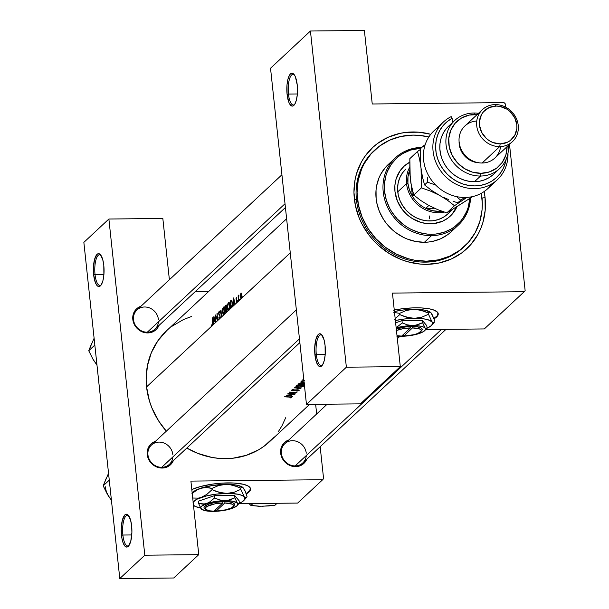 <?xml version="1.0" encoding="UTF-8"?>
<svg xmlns="http://www.w3.org/2000/svg" width="609" height="609" viewBox="0 0 609 609"><rect width="100%" height="100%" fill="white"/><g stroke="black" fill="none" stroke-linecap="round" stroke-linejoin="round"><path stroke-width="0.91" d="M100.858 255.209A15.354 4.986 -90.6 0 0 96.062 259.449A15.354 4.986 -90.6 0 0 95.027 274.499L93.649 274.826A16.451 5.344 89.4 0 1 94.943 258.14A16.451 5.344 89.4 0 1 100.394 254.623A16.451 5.344 89.4 0 1 103.796 265.364L103.88 274.91L102.944 280.566L101.368 284.624L99.389 286.474L98.338 286.458L97.303 285.827L95.446 282.782L93.649 274.826L93.39 268.432L94.509 259.617L97.037 254.334L99.107 253.725L100.142 254.364L102.769 259.693L103.796 265.364A16.451 5.344 89.4 0 1 100.721 285.53A16.451 5.344 89.4 0 1 93.649 274.826L95.027 274.499A15.354 4.986 89.4 0 1 99.602 254.729A15.354 4.986 89.4 0 1 100.858 255.209M128.705 515.747A15.354 4.986 -90.6 0 0 123.909 519.987A15.354 4.986 -90.6 0 0 122.873 535.037L121.495 535.364A16.451 5.344 89.4 0 1 122.782 518.685A16.451 5.344 89.4 0 1 128.24 515.161A16.451 5.344 89.4 0 1 131.643 525.902L131.902 532.296L130.783 541.112L128.255 546.395L126.185 547.004L125.15 546.364L123.284 543.327L121.922 538.348L121.237 528.977L122.348 520.162L124.883 514.879L125.903 514.255L127.989 514.902L130.608 520.231L131.643 525.902A16.451 5.344 89.4 0 1 128.56 546.067A16.451 5.344 89.4 0 1 121.495 535.364L122.873 535.037A15.354 4.986 89.4 0 1 127.441 515.267A15.354 4.986 89.4 0 1 128.705 515.747M103.918 274.408L95.027 274.499L103.918 274.408M131.765 534.946L122.873 535.037L131.765 534.946M294.292 74.77A15.354 4.986 -90.6 0 0 289.503 79.01A15.354 4.986 -90.6 0 0 288.46 94.06L287.09 94.387A16.451 5.344 89.4 0 1 288.377 77.701A16.451 5.344 89.4 0 1 293.835 74.184A16.451 5.344 89.4 0 1 297.23 84.925L297.314 94.479L296.377 100.127L294.802 104.185L292.822 106.035L291.772 106.027L289.762 104.147L288.879 102.342L287.09 94.387L287.006 84.834L287.943 79.185L289.519 75.12L290.478 73.895L292.548 73.286L294.558 75.166L295.441 76.97L297.23 84.925A16.451 5.344 89.4 0 1 294.155 105.091A16.451 5.344 89.4 0 1 287.09 94.387L288.46 94.06A15.354 4.986 89.4 0 1 293.036 74.29A15.354 4.986 89.4 0 1 294.299 74.77M322.138 335.308A15.354 4.986 -90.6 0 0 317.342 339.556A15.354 4.986 -90.6 0 0 316.307 354.605L314.929 354.925A16.451 5.344 89.4 0 1 316.223 338.246A16.451 5.344 89.4 0 1 321.674 334.722A16.451 5.344 89.4 0 1 325.077 345.463L325.16 355.017L324.224 360.673L322.648 364.73L321.689 365.956L319.618 366.565L318.583 365.925L316.718 362.888L315.355 357.909L314.67 348.538L315.782 339.723L318.317 334.44L319.344 333.816L321.423 334.463L324.049 339.799L325.077 345.463A16.451 5.344 89.4 0 1 322.001 365.628A16.451 5.344 89.4 0 1 314.929 354.925L316.307 354.605A15.354 4.986 89.4 0 1 320.882 334.828A15.354 4.986 89.4 0 1 322.138 335.308M325.198 354.507L316.307 354.605L325.198 354.507M297.359 93.969L288.46 94.06L297.359 93.969M438.092 312.942L437.422 315.614L433.882 318.461A32.909 8.853 173.9 0 0 436.577 316.535L436.623 316.962A32.909 8.853 -6.1 0 1 434.027 318.827L436.577 316.535A32.909 8.853 173.9 0 0 438.191 313.582M306.266 453.172A13.162 11.936 47 0 0 292.465 440.695A13.162 11.936 47 0 0 281.366 453.439L280.665 453.134A14.258 12.934 -133 0 1 288.811 439.972L285.446 441.715L283.581 443.436L281.13 447.897L280.635 450.462L281.206 455.791L282.249 458.349L285.644 462.749L290.341 465.664L295.609 466.646L298.212 466.357L302.856 464.271L304.721 462.551L306.769 459.224A14.258 12.934 -133 0 1 292.335 466.281A14.258 12.934 -133 0 1 280.665 453.134L281.366 453.439A13.162 11.936 -133 0 1 284.837 443.679A13.162 11.936 -133 0 1 297.892 441.845A13.162 11.936 -133 0 1 306.266 453.172M172.842 454.573A13.162 11.936 47 0 0 159.048 442.096A13.162 11.936 47 0 0 147.941 454.832L147.241 454.527A14.258 12.934 -133 0 1 155.386 441.373L152.022 443.108L150.164 444.829L147.713 449.29L147.218 451.863L147.789 457.192L150.332 462.094L152.227 464.142L154.45 465.824L159.535 467.811L164.795 467.758L169.439 465.664L171.304 463.944L173.344 460.617A14.258 12.934 -133 0 1 158.911 467.682A14.258 12.934 -133 0 1 147.241 454.527L147.941 454.832A13.162 11.936 -133 0 1 151.413 445.08A13.162 11.936 -133 0 1 164.468 443.238A13.162 11.936 -133 0 1 172.842 454.573M158.409 319.466A13.162 11.936 47 0 0 144.607 306.989A13.162 11.936 47 0 0 133.508 319.733L132.808 319.428A14.258 12.934 -133 0 1 140.953 306.266L137.588 308.009L135.723 309.73L133.272 314.191L132.777 316.756L133.348 322.085L134.391 324.643L137.786 329.043L142.483 331.958L147.751 332.94L150.354 332.651L154.998 330.565L156.863 328.845L158.911 325.518A14.258 12.934 -133 0 1 144.478 332.575A14.258 12.934 -133 0 1 132.808 319.428L133.508 319.733A13.162 11.936 -133 0 1 136.979 309.973L281.921 174.768M374.299 150.499A65.818 59.682 47 0 0 356.432 199.752L354.339 198.838A69.106 62.666 -133 0 1 430.769 134.3L419.068 132.214L406.256 132.351L400.014 133.371L388.154 137.261L377.504 143.496L372.769 147.424L364.684 156.688L361.426 161.948L356.608 173.451L355.1 179.594L353.958 192.345L355.344 205.317L359.203 218.014L362.02 224.112L369.282 235.493L373.66 240.669L378.486 245.435L389.265 253.565L401.224 259.563L407.497 261.687L420.332 264.085L426.772 264.336L439.386 262.928L451.246 259.038L461.896 252.804L470.917 244.468L477.974 234.351L480.676 228.748L482.792 222.848L485.183 210.394L485.061 197.468L482.016 198.184L485.061 197.468L484.056 190.982M484.163 191.538A69.106 62.666 -133 0 1 485.061 197.468A69.106 62.666 -133 0 1 426.772 264.336A69.106 62.666 -133 0 1 354.339 198.838L356.432 199.752A65.818 59.682 -133 0 1 373.789 150.971L374.801 150.02A65.818 59.682 -133 0 1 412.963 135.114A65.818 59.682 -133 0 1 428.843 136.979L419.099 135.358L412.963 135.114L400.95 136.454L389.653 140.161L379.514 146.099L370.919 154.039L364.197 163.669L361.624 169.013L358.176 180.477L357.087 192.619L358.412 204.974L362.089 217.07L367.973 228.436L375.852 238.644L385.413 247.292L396.299 254.052L408.076 258.658L414.166 260.104L426.437 261.185L425.425 262.129L426.437 261.185A65.818 59.682 -133 0 1 363.421 220.131A65.818 59.682 -133 0 1 374.801 150.02M250.406 488.015L249.736 490.687L246.196 493.534A32.909 8.853 173.9 0 0 248.891 491.615L248.936 492.034A32.909 8.853 -6.1 0 1 246.341 493.899L248.891 491.615A32.909 8.853 173.9 0 0 250.505 488.654M166.744 330.603L157.898 340.751L151.359 352.649L147.393 365.834L146.145 379.803L146.563 386.905A75.691 68.634 47 0 0 166.326 431.172L158.667 420.994L151.892 407.916L149.449 401.034L146.563 386.905L211.947 325.914L146.563 386.905A75.691 68.634 47 0 1 166.516 330.809L286.618 218.776M274.24 436.889L264.359 446.016L258.726 449.739L246.341 455.311L232.874 458.227L218.837 458.371L211.78 457.405L197.91 453.416L186.818 448.057A75.691 68.634 47 0 0 269.779 441.51L309.57 404.391M212.092 325.929L211.582 325.533L211.65 324.856L212.305 324.841L212.335 322.884A75.691 68.634 -133 0 1 212.145 317.989L212.358 317.791A75.691 68.634 47 0 0 212.556 322.762L212.092 325.929M213.196 324.749L212.488 325.412L213.196 324.749L213.934 316.315L215.441 322.656L213.196 324.749L215.213 322.869L214.65 320.844L213.576 321.841L213.432 324.536L213.576 321.841L214.65 320.844L215.213 322.869L215.807 322.313L215.441 322.656L213.934 316.315L213.196 324.749M216.02 322.115L215.807 322.313A75.691 68.634 -133 0 1 215.388 314.96L217.268 319.253A75.691 68.634 -133 0 1 217.002 313.46L217.207 313.262A75.691 68.634 47 0 0 217.626 320.616L216.02 322.115L217.58 320.661L215.632 316.337A75.691 68.634 47 0 0 216.02 322.115A75.691 68.634 -133 0 1 215.632 316.337L217.58 320.661L219.331 319.025L217.626 320.616A75.691 68.634 -133 0 1 217.207 313.262L217.002 313.46A75.691 68.634 47 0 0 217.268 319.253L215.388 314.96A75.691 68.634 47 0 0 215.807 322.313L216.02 322.115M219.415 319.047L218.768 318.012L218.936 317.449L219.651 318.088L219.895 316.322L218.661 313.46L219.415 311.108L219.864 311.854L219.682 312.486L219.073 312.151L218.897 313.49L220.153 316.916L219.43 319.047M221.6 316.908L219.91 318.484L221.6 316.908L220.184 310.483L221.47 315.333L222.216 308.588L221.6 316.908L223.815 314.845L221.63 316.878L222.216 308.588L221.47 315.333L220.184 310.483L221.6 316.908M224.028 314.807L222.917 313.605L222.658 310.894L223.214 307.91L224.264 306.761L224.995 308.215L225.178 310.879L224.767 313.696L224.028 314.807M226.578 305.063L225.528 305.505L226.708 305.49L225.528 305.505A75.691 68.634 47 0 0 225.947 312.859L224.614 314.099L225.947 312.859A75.691 68.634 -133 0 1 225.528 305.505L226.617 305.155L226.571 308.017L227.149 309.471L226.959 311.595L225.947 312.859L228.55 310.43L226.586 312.265L227.149 309.471L226.571 308.017L226.723 305.573M228.763 310.392L227.652 309.189L227.393 306.472L227.949 303.495L228.999 302.346L229.73 303.8L229.913 306.464L229.502 309.281L228.763 310.392M230.682 308.443L229.349 309.684L230.682 308.443A75.691 68.634 -133 0 1 230.263 301.09L231.656 300.283L232.311 302.772L232.059 306.677L230.682 308.443L232.927 306.35L231.412 307.758L232.204 306.053L232.227 301.995L231.496 300.207L230.263 301.09A75.691 68.634 47 0 0 230.682 308.443M233.156 306.137L233.658 297.915L235.173 304.256L233.156 306.137L234.937 304.47L234.374 302.437L233.3 303.442L233.156 306.137L233.3 303.442L234.374 302.437L234.937 304.47L236.528 302.985L235.173 304.256L233.658 297.915L233.156 306.137M236.635 302.962L236.17 302.627L236.863 300.96L235.995 298.981L236.513 297.245L236.848 297.649L236.239 299.141L237.114 301.356L236.635 302.962M237.776 301.82L236.909 302.635L237.776 301.82L237.853 300.564L237.898 301.813L238.507 301.143L237.99 301.622L237.776 300.587L237.776 301.82M238.538 296.355L238.37 296.355A75.691 68.634 -133 0 1 238.34 295.563L238.134 295.761A75.691 68.634 47 0 0 238.507 301.143L238.507 301.143A75.691 68.634 -133 0 1 238.134 295.761L238.34 295.563A75.691 68.634 47 0 0 238.37 296.355L238.956 295.091L238.553 299.133A75.691 68.634 47 0 0 238.72 300.945L239.664 300.062L238.72 300.945A75.691 68.634 -133 0 1 238.553 299.133L238.599 296.096M241.035 298.783L239.87 299.864L241.035 298.783L240.129 296.18L241.088 292.959L241.72 293.675L241.963 295.966L241.035 298.783L242.725 297.207L241.537 298.319L241.94 295.045L241.598 293.355L240.905 293.081L240.152 296.712L241.004 298.783M290.265 252.864L242.938 297.009L290.265 252.864M291.863 394.921L290.79 395.926L292.533 396.489L286.352 395.142L294.779 394.396L286.352 395.142L292.533 396.489L290.79 395.926L291.863 394.921M292.586 390.628L297.603 389.867L298.395 390.498L296.834 391.168L299.141 390.491L299.049 390.064L292.792 390.651L292.168 389.867L292.206 390.255L293.614 389.897L292.206 390.255L292.929 390.658L298.874 389.988L298.996 390.605L296.834 391.168L298.349 390.544L298.09 390.103L292.921 390.864L291.399 390.278L293.355 389.684L291.483 390.163M300.968 388.618L292.632 389.288L299.407 388.633L294.665 387.385L300.968 388.618L294.665 387.385L299.407 388.633L292.632 389.288L300.968 388.618M303.518 380.655L304.302 380.587L303.518 380.655M301.531 381.067L302.772 380.754L301.531 381.067M300.64 382.071L301.044 382.414L300.64 382.071M301.478 382.597L302.041 382.741L301.478 382.597M302.422 382.81L303.427 382.901L302.422 382.81M303.609 379.095L302.711 379.887A75.691 68.634 47 0 0 303.845 379.978A75.691 68.634 -133 0 1 302.711 379.887L303.876 378.92M291.802 397.334L290.333 397.936L289.899 397.822L291.041 397.258L289.458 397.068A75.691 68.634 -133 0 1 284.593 396.786L284.799 396.588A75.691 68.634 47 0 0 289.739 396.87L291.802 397.334M299.118 383.472L297.976 384.302A75.691 68.634 47 0 0 304.34 384.606A75.691 68.634 -133 0 1 297.976 384.302L299.712 383.35L304.287 383.289M303.792 386.152L299.072 387.332L296.75 387.012L295.845 386.266L296.796 385.482L300.366 384.979L303.503 385.39L303.792 386.152M295.35 393.856L295.137 394.053A75.691 68.634 -133 0 1 287.836 393.757L295.198 392.554A75.691 68.634 -133 0 1 289.442 392.257L289.656 392.059A75.691 68.634 47 0 0 296.964 392.356L289.625 393.688A75.691 68.634 47 0 0 295.35 393.856A75.691 68.634 -133 0 1 289.625 393.688L296.964 392.356A75.691 68.634 -133 0 1 289.656 392.059L289.442 392.257A75.691 68.634 47 0 0 295.198 392.554L287.836 393.757A75.691 68.634 47 0 0 295.137 394.053L295.35 393.856M242.968 296.872L242.976 296.4L242.968 296.872M242.595 296.849L242.976 296.766L242.595 296.849M239.9 299.735L239.908 299.263L239.9 299.735M239.527 299.704L239.916 299.628L239.527 299.704M208.552 291.604L195.116 291.741L208.552 291.604M425.683 329.553L484.307 328.936L524.212 291.711L392.455 293.096L400.311 366.633L346.369 367.197L310.438 31.013L270.533 68.238L306.464 404.422L346.369 367.197L310.438 31.013L364.388 30.45L372.244 103.987L504.008 102.609L372.244 103.987L364.388 30.45L310.438 31.013L270.533 68.238L306.464 404.422L360.406 403.858L306.464 404.422L346.369 367.197L400.311 366.633L360.406 403.858L400.311 366.633L392.455 293.096L524.212 291.711L484.307 328.936L425.683 329.553M393.597 310.179L402.96 308.664L412.544 307.903L421.527 307.941L429.117 308.786L433.09 309.76L437.018 311.755L438.229 314.229L436.623 316.962A32.909 8.853 -6.1 0 0 438.221 313.787A32.909 8.853 -6.1 0 0 394.267 310.042M83.859 242.367L119.79 578.55L144.813 555.21L108.882 219.027L83.859 242.367L108.882 219.027L162.831 218.456L169.386 279.744L162.831 218.456L108.882 219.027L144.813 555.21L119.79 578.55L83.859 242.367M238.827 503.681L297.641 503.064L322.663 479.725L190.906 481.102L198.762 554.639L144.813 555.21L198.762 554.639L190.906 481.102L322.663 479.725L297.641 503.064L238.827 503.681M191.805 489.537L200.194 486.606L212.092 484.17L221.691 483.143L233.833 483.013L243.539 484.307L248.312 486.104L250.048 487.611L250.543 489.301L248.936 492.034A32.909 8.853 -6.1 0 0 250.535 488.86A32.909 8.853 -6.1 0 0 227.857 482.899A32.909 8.853 -6.1 0 0 191.805 489.537M323.585 478.659L320.174 446.717L323.585 478.659L322.663 479.725L323.585 478.659M316.672 413.975L315.645 404.323L316.672 413.975M278.397 431.568L281.975 425.805L285.758 417.599M191.477 316.528L183.598 319.474L171.936 326.302M173.74 577.987L119.79 578.55L173.74 577.987L198.762 554.639L173.74 577.987M446.009 329.34L302.795 462.931A13.162 11.936 -133 0 1 289.732 464.774A13.162 11.936 -133 0 1 281.366 453.439A13.162 11.936 47 0 0 293.987 465.87A13.162 11.936 47 0 0 306.297 455.524M285.415 207.509L154.937 329.225A13.162 11.936 -133 0 1 141.874 331.06A13.162 11.936 -133 0 1 133.508 319.733A13.162 11.936 47 0 0 146.13 332.164A13.162 11.936 47 0 0 158.439 321.818M299.856 342.616L169.371 464.332A13.162 11.936 -133 0 1 156.315 466.167A13.162 11.936 -133 0 1 147.941 454.832A13.162 11.936 47 0 0 160.57 467.27A13.162 11.936 47 0 0 172.88 456.925M525.141 290.653L509.505 144.379L525.141 290.653L524.212 291.711L525.141 290.653M505.523 107.085L505.158 103.652L505.523 107.085M504.008 102.609L505.158 103.652L504.008 102.609M464.583 246.287L463.578 247.224A65.818 59.682 -133 0 1 398.294 256.419A65.818 59.682 -133 0 1 356.432 199.752A65.818 59.682 47 0 0 398.636 256.572A65.818 59.682 47 0 0 464.081 246.752M294.604 104.497A15.354 4.986 89.4 0 1 293.355 104.999A15.354 4.986 89.4 0 1 288.46 94.06A15.354 4.986 -90.6 0 0 294.604 104.497M322.45 365.035A15.354 4.986 89.4 0 1 321.202 365.545A15.354 4.986 89.4 0 1 316.307 354.605A15.354 4.986 -90.6 0 0 322.45 365.035M240.928 293.744L241.956 295.243L241.225 297.984L241.674 297.976L240.684 297.839L240.669 294.147L241.202 293.652L240.471 294.825L240.41 296.926L241.225 297.984L240.684 297.839M238.857 295.768L238.758 295.076L238.37 296.355M236.848 297.649L236.376 297.299L236.003 298.555L236.878 301.097L236.657 302.247L236.262 302.003L236.528 302.985L237.091 300.869L236.216 298.897L236.848 297.649M236.916 302.62L236.17 302.627L236.916 302.62M236.657 302.247L236.262 302.003M237.008 300.321L236.475 300.328L237.008 300.321M236.802 299.864L236.125 299.872L236.802 299.864M233.666 299.369L234.495 301.782L233.361 302.582L234.237 302.566L233.361 302.582L233.666 299.369L233.361 302.582L234.214 301.79L233.666 299.369M231.184 301.074L230.263 301.09L231.184 301.074L230.651 301.485L232.037 301.006L231.382 301.013L232.333 303.244L232.128 306.418L231.085 307.24L231.823 307.233L230.811 307.492A75.691 68.634 -133 0 1 230.484 301.645L230.484 301.645A75.691 68.634 47 0 0 230.811 307.492L231.664 307.484L230.811 307.492L232.082 305.002L231.96 301.973L231.199 301.067M231.9 300.625L230.742 300.64L231.9 300.625M228.512 302.528L227.652 304.485L227.408 307.575L227.796 309.6L228.55 310.43L229.631 308.809L229.89 305.216L229.426 302.795L228.512 302.528M228.55 310.43L228.969 310.24M229.898 305.413L229.281 303.472L228.535 303.274L229.471 303.96L229.684 306.708L228.885 309.494L229.433 309.494L228.078 309.288L227.621 306.258L228.291 303.579M228.885 309.494L229.677 305.413M226.396 305.688L226.525 307.096L225.825 308.42A75.691 68.634 -133 0 1 225.749 306.061L226.731 305.642M226.563 306.403L226.373 305.672L225.749 306.061A75.691 68.634 47 0 0 225.825 308.42L226.944 308.405L225.825 308.42L226.883 308.276L225.969 308.283L226.563 306.403M226.457 308.717L225.863 309.174L226.457 308.717L227.157 309.669L226.381 311.625L226.951 311.618L226.076 311.907A75.691 68.634 -133 0 1 225.863 309.174A75.691 68.634 47 0 0 226.076 311.907L226.875 310.719L226.754 308.908M223.777 306.944L222.917 308.908L222.673 311.991L223.061 314.016L223.815 314.845L224.896 313.224L225.155 309.631L224.691 307.218L223.777 306.944M223.815 314.845L224.241 314.663M225.163 309.829L224.546 307.895L223.8 307.69L224.736 308.375L224.949 311.123L224.15 313.917L224.698 313.909L223.351 313.704L222.886 310.681L223.556 307.994M224.15 313.917L224.942 309.829M218.89 313.452L218.837 314.457L219.826 315.089L219.27 315.097L220.138 316.513L219.567 318.195L220.001 318.187L218.936 317.449L218.768 318.012L219.643 318.949L220.115 317.502L220.009 315.607L218.875 313.232L219.073 312.151L219.682 312.486L219.864 311.854L219.415 311.108L218.996 311.534M218.715 312.562L218.661 313.14M219.834 311.968L219.446 311.968M213.942 317.769L214.764 320.189L213.637 320.981L214.505 320.973L213.637 320.981L213.942 317.769L213.637 320.981L214.482 320.189L213.942 317.769M284.593 396.786A75.691 68.634 47 0 0 289.458 397.068L291.003 397.395L290.333 397.936L291.741 397.403L289.739 396.87A75.691 68.634 -133 0 1 284.799 396.588L284.593 396.786M290.622 397.121L291.003 397.395M212.145 317.989A75.691 68.634 47 0 0 212.335 322.884L212.176 325.084L211.65 324.856L211.582 325.533L212.244 325.853L212.556 322.762A75.691 68.634 -133 0 1 212.358 317.791L212.145 317.989M212.45 325.526L211.582 325.533L212.45 325.526M303.822 379.765A75.691 68.634 -133 0 1 303.67 379.75L303.602 379.095L303.67 379.75A75.691 68.634 47 0 0 303.822 379.765M301.485 381.082L301.539 381.554L303 380.975M304.142 382.711L301.881 382.383M304.386 380.792L301.394 381.744L301.98 382.429L304.272 382.711M304.607 383.289L299.62 383.365M301.653 383.784L299.955 383.556L298.935 384.172L299.179 383.457L299.225 383.898L300.785 383.305L301.653 383.784L301.288 384.325A75.691 68.634 -133 0 1 298.935 384.172L298.874 383.571L298.935 384.172A75.691 68.634 47 0 0 301.288 384.325L301.615 383.982M304.272 383.487L302.034 384.355A75.691 68.634 47 0 0 304.325 384.408A75.691 68.634 -133 0 1 302.034 384.355L301.942 383.464L302.034 384.355L302.102 383.525L302.178 384.226L302.673 383.518L304.393 383.487M296.043 385.916L296.309 386.829L298.692 387.324L301.76 387.035L303.937 385.763L302.528 385.124L299.567 385.002L296.043 385.916M303.739 386.205L303.937 385.763M296.75 385.497L296.804 385.969L299.225 385.246L302.848 385.535L302.985 386.22L301.394 386.89L297.146 386.799M302.848 385.535L302.985 386.22L303.061 385.687L302.27 385.345L298.707 385.307L296.652 386.357L299.217 387.134L302.985 386.22M299.141 390.491L299.095 390.087L299.141 390.491M290.721 395.271L290.79 395.926L290.721 395.271M287.791 395.249L291.003 395.005L290.158 395.797L287.768 395.051L290.158 395.797L291.003 395.005L287.791 395.249M241.225 297.984L241.75 295.669L241.202 293.652M228.535 303.274L227.599 306.738L228.474 309.646M223.8 307.69L222.871 311.153L223.739 314.061M129.017 545.474A15.354 4.986 89.4 0 1 127.768 545.976A15.354 4.986 89.4 0 1 122.873 535.037A15.354 4.986 -90.6 0 0 129.017 545.474M101.17 284.928A15.354 4.986 89.4 0 1 99.922 285.438A15.354 4.986 89.4 0 1 95.027 274.499A15.354 4.986 -90.6 0 0 101.17 284.928M406.036 164.636L409.705 162.337A34.005 30.838 47 0 0 403.775 166.501M456.841 206.961A34.005 30.838 -133 0 1 450.333 216.073A34.005 30.838 -133 0 1 430.616 223.777A34.005 30.838 -133 0 1 398.065 202.569A34.005 30.838 -133 0 1 403.942 166.341A34.005 30.838 -133 0 1 409.705 162.2L404.049 166.249L400.067 170.809L396.094 179.061L394.914 185.189L394.975 191.546L397.373 200.985L402.328 209.587L406.858 214.475L412.164 218.479L421.131 222.475L427.449 223.655L433.753 223.587L442.659 221.174L447.904 218.106L452.342 214.003L457.146 206.268M450.987 231.968L447.828 234.587L440.733 238.743L432.824 241.339L428.66 242.017L424.412 242.275L431.515 235.653L431.743 234.282A44.975 40.78 -133 0 1 384.69 192.414A44.975 40.78 -133 0 1 421.04 148.177L410.39 150.118L403.029 153.43L399.679 155.645L396.596 158.195L391.336 164.232L387.453 171.296L386.076 175.141L384.523 183.24L384.355 187.435L384.599 191.652L386.319 200.049L389.6 208.103L391.793 211.909L397.175 218.882L403.714 224.79L407.337 227.271L411.144 229.41L419.198 232.562L427.548 234.122L431.743 234.282L435.892 234.031L443.892 232.303L451.254 228.984L454.596 226.776L460.473 221.356L462.939 218.189L466.821 211.125L468.199 207.281L469.805 198.557A44.975 40.78 -133 0 1 431.743 234.282L431.515 235.653A46.071 41.777 47 0 0 470.574 198.039A46.071 41.777 -133 0 1 458.227 225.216A46.071 41.777 -133 0 1 431.515 235.653L424.412 242.275A46.071 41.777 47 0 0 451.124 231.839L458.227 225.216M481.354 193.274A65.818 59.682 -133 0 1 464.591 246.28A65.818 59.682 -133 0 1 426.437 261.185L438.45 259.845L449.746 256.138L459.886 250.2L468.481 242.26L475.203 232.63L479.785 221.668L482.069 209.808L482.305 203.68L481.354 193.274M452.373 209.679L447.752 213.987A30.716 27.854 -133 0 1 429.946 220.945A30.716 27.854 -133 0 1 400.539 201.785A30.716 27.854 -133 0 1 405.853 169.066M395.378 157.838A46.071 41.777 -133 0 1 421.877 147.401A46.071 41.777 47 0 0 383.236 192.086A46.071 41.777 47 0 0 431.515 235.653A46.071 41.777 -133 0 1 387.408 206.915A46.071 41.777 -133 0 1 395.378 157.838L388.276 164.46A46.071 41.777 47 0 0 380.305 213.538A46.071 41.777 47 0 0 424.412 242.275L415.825 241.514L407.383 239.093L403.318 237.282L395.698 232.547L392.219 229.677L386.091 223.046L383.495 219.354L379.369 211.399L376.796 202.926L376.126 198.61L376.042 189.993L376.636 185.775L379.049 177.752L380.846 174.014L385.55 167.269L391.572 161.712M429.337 215.951L429.505 218.837M452.007 214.315L456.803 206.58M447.661 214.071L443.268 217.322L438.244 219.59L432.778 220.77L427.084 220.831L421.375 219.765L415.878 217.611L410.801 214.459L406.34 210.425L402.663 205.659L399.915 200.353L398.202 194.713L397.586 188.942L398.088 183.279L399.702 177.927L402.351 173.101L405.944 168.982M450.165 216.233A34.005 30.838 47 0 0 456.567 207.129M441.525 329.385L295.159 465.915L441.525 329.385M252.979 503.536L250.916 505.455L248.784 503.346L250.916 505.455L252.979 503.536M261.916 506.307L275.024 505.204L277.087 503.278L275.024 505.204L268.409 505.972L258.84 506.269L250.916 505.455L259.175 506.155M107.808 494.858L111.417 500.24L107.511 494.538L103.18 485.837L109.27 480.151L103.18 485.837L106.08 478.674M105.357 486.781A22.076 20.021 47 0 0 109.285 497.325L103.18 485.837L108.295 473.863M109.285 497.325L111.051 499.608M93.375 359.752L96.983 365.134L93.07 359.432L88.739 350.731L94.837 345.044L88.739 350.731L91.647 343.567M93.855 338.764L88.739 350.731L93.07 359.432L96.61 364.509M441.799 211.194A29.62 26.857 -133 0 1 425.79 208.354A29.62 26.857 -133 0 1 412.422 196.265A29.62 26.857 -133 0 1 407.923 183.301L406.546 183.629A30.716 27.854 47 0 0 444.403 212.099A30.716 27.854 -133 0 1 406.546 183.629L397.753 191.827L406.546 183.629A30.716 27.854 -133 0 1 409.644 167.323A30.716 27.854 47 0 0 406.546 183.629L407.923 183.301L409.423 189.978L412.422 196.265L411.235 185.174L412.422 196.265A29.62 26.857 47 0 0 425.79 208.354L432.276 210.645L438.96 211.376L442.263 211.14M409.712 170.923L407.992 176.61L407.923 183.301A29.62 26.857 -133 0 1 409.644 170.276A29.62 26.857 -133 0 1 409.69 170.162A29.62 26.857 47 0 0 409.644 170.276L409.712 170.923M434.491 208.263L425.79 208.354L428.85 205.499L425.79 208.354L434.491 208.263M456.362 206.953L472.767 196.555L446.8 212.891L437.635 209.603L428.698 205.416L420.629 200.414L413.732 195.017L421.413 187.854L430.578 191.135L439.515 195.322L431.446 190.312L424.557 184.923L422.486 177.181L419.593 159.2L417.523 151.458L420.629 149.342L417.523 151.458L419.593 159.2L421.04 168.191L421.413 187.854L412.422 196.265L413.747 195.032L411.661 187.275L410.215 178.285L409.842 158.629L417.523 151.458L409.842 158.629L409.827 173.474L410.923 182.395M443.489 121.952A39.494 35.809 -133 0 1 451.185 116.616A39.494 35.809 47 0 0 435.397 160.997A39.494 35.809 47 0 0 477.943 188.447A39.494 35.809 47 0 0 507.975 153.247A39.494 35.809 -133 0 1 497.363 179.708A39.494 35.809 -133 0 1 444.243 175.255A39.494 35.809 -133 0 1 443.489 121.952L434.019 130.79A39.494 35.809 47 0 0 427.191 172.857A39.494 35.809 47 0 0 465.002 197.483A39.494 35.809 -133 0 1 425.836 169.584A39.494 35.809 -133 0 1 439.196 126.847M507.084 146.64A30.716 27.854 -133 0 1 481.011 173.306L480.554 176.039A32.909 29.841 -133 0 1 449.046 155.516A32.909 29.841 -133 0 1 454.74 120.46A32.909 29.841 -133 0 1 473.817 113.008A32.909 29.841 -133 0 1 478.491 113.312A32.909 29.841 47 0 0 473.817 113.008L474.723 114.477A30.716 27.854 -133 0 1 477.151 114.553M492.719 175.004L488.745 177.843L484.292 179.944L479.496 181.246L474.472 181.718L480.554 176.039A32.909 29.841 47 0 0 508.416 145.391A32.909 29.841 -133 0 1 499.639 168.586A32.909 29.841 -133 0 1 480.554 176.039L474.472 181.718A32.909 29.841 47 0 0 493.549 174.265L499.639 168.586M500.606 146.579A21.939 19.891 -133 0 1 482.138 163.014A21.939 19.891 47 0 0 494.858 158.043L512.443 141.638A21.939 19.891 -133 0 1 499.723 146.609A21.939 19.891 47 0 0 518.229 125.378A21.939 19.891 47 0 0 495.231 104.588L496.137 106.057A19.747 17.905 -133 0 1 516.828 124.769A19.747 17.905 -133 0 1 500.179 143.876L499.723 146.609L482.138 163.014L499.723 146.609A21.939 19.891 -133 0 1 478.72 132.922A21.939 19.891 -133 0 1 482.511 109.551A21.939 19.891 -133 0 1 495.231 104.588A21.939 19.891 -133 0 1 516.242 118.268A21.939 19.891 -133 0 1 512.443 141.638M492.186 183.652A39.494 35.809 -133 0 1 465.002 197.483A39.494 35.809 47 0 0 487.893 188.546L497.363 179.708M452.563 122.493L452.114 118.306L447.371 121.442L443.306 125.385L440.01 130.029L437.589 135.236L436.113 140.862L435.625 146.746L436.12 152.737L437.612 158.652L440.033 164.331L443.329 169.607L447.409 174.349L452.152 178.407L457.428 181.672L463.091 184.047L468.976 185.479L474.921 185.92L480.76 185.357L486.325 183.804L491.463 181.315L496.031 177.942L499.898 173.793L502.95 168.982L505.12 163.646L506.125 159.337A37.294 33.822 -133 0 1 451.551 177.95A37.294 33.822 -133 0 1 452.114 118.306L451.185 116.616L452.114 118.306L452.563 122.493M454.74 120.46L448.658 126.139A32.909 29.841 47 0 0 442.964 161.195A32.909 29.841 47 0 0 474.472 181.718L469.356 181.353L464.286 180.15L459.399 178.148L454.824 175.407L450.69 171.982L447.097 167.985L444.144 163.509L441.913 158.675L440.459 153.613L439.827 148.467L440.025 143.359L441.061 138.441L442.895 133.835L445.484 129.664L448.749 126.048M477.585 114.591L469.113 115.101L461.401 118.093L455.098 123.307L450.767 130.296L448.764 138.449L449.267 147.081L452.228 155.432L457.405 162.786L464.34 168.518L472.439 172.134L481.011 173.306L489.309 171.951L496.617 168.183L502.318 162.321L505.904 154.869L507.084 146.472M478.857 162.786L472.584 161.438L466.091 157.404L461.386 151.314L459.947 147.774L459.087 141.593A19.747 17.905 47 0 0 478.857 162.786M482.511 109.551L464.926 125.956A21.939 19.891 47 0 0 461.135 149.327A21.939 19.891 47 0 0 482.138 163.014A21.939 19.891 -133 0 1 459.201 142.666A21.939 19.891 -133 0 1 476.763 121.016M496.137 106.057L489.141 107.572L483.523 111.729L481.506 114.621L479.443 121.465L479.481 125.165L481.673 132.381L486.378 138.479L489.461 140.801L492.879 142.514L500.179 143.876L507.168 142.361L510.213 140.58L514.803 135.312L516.866 128.461L516.828 124.769L514.635 117.545L509.931 111.455L506.848 109.133L499.814 106.377L496.137 106.057L495.231 104.588A21.939 19.891 47 0 0 476.733 125.812A21.939 19.891 47 0 0 499.723 146.609L500.179 143.876A19.747 17.905 -133 0 1 479.481 125.165A19.747 17.905 -133 0 1 496.137 106.057M473.817 113.008A32.909 29.841 47 0 0 446.062 144.851A32.909 29.841 47 0 0 480.554 176.039L481.011 173.306A30.716 27.854 -133 0 1 448.818 144.196A30.716 27.854 -133 0 1 474.723 114.477L473.817 113.008M462.962 202.767L446.8 212.891L454.481 205.72L466.882 197.415L454.481 205.72L446.8 212.891L437.635 209.603L428.698 205.416L420.629 200.414L413.732 195.017L410.847 182.959L410.047 174.174M439.515 195.322L447.592 200.331L454.481 205.72L447.592 200.331L431.446 190.312L424.557 184.923L427.503 182.175L435.724 185.083L427.503 182.175L424.557 184.923L422.486 177.181L421.04 168.191L421.413 187.854L430.578 191.135L439.515 195.322M425.067 203.162L428.698 205.423M448.46 199.508L443.938 197.544L448.46 199.508M457.625 202.797L453.058 201.259L457.625 202.797L464.675 197.247L457.625 202.797L460.473 201.176L457.625 202.797M463.586 199.349L466.981 197.293L463.586 199.349M420.499 153.468L420.667 148.535L423.613 145.779L424.267 147.964L423.613 145.779L420.667 148.535L420.476 158.439L420.499 153.468M420.652 163.379L420.476 158.439L420.652 163.379M427.67 177.242L427.503 182.175L427.67 177.242M457.26 197.331L460.571 200.049L457.26 197.331M425.166 144.721L423.613 145.779L425.166 144.721M420.804 331.601L421.748 330.52A15.354 4.134 173.9 0 0 412.719 326.523L412.491 327.893L403.729 336.069L413.983 334.676L418.025 333.359L421.139 331.09L421.238 330.367L419.959 329.104L412.491 327.893A14.258 3.837 -6.1 0 1 420.804 331.601A14.258 3.837 -6.1 0 1 403.729 336.069L403.272 335.338L402.442 335.353L403.265 335.346L403.188 334.661L403.729 336.069L412.491 327.893L412.719 326.523L417.5 326.896L420.819 327.825L422.212 329.187L421.489 330.794M395.629 322.823L401.986 320.646L402.229 322.922L396.154 327.749L402.229 322.922L401.986 320.646L422.357 320.433L426.787 325.686L427.031 327.969L426.787 325.686L422.357 320.433L422.6 322.709L422.357 320.433L401.986 320.646L395.629 322.823M427.031 327.969L426.171 328.685L425.112 328.099A18.651 5.017 -6.1 0 1 424.915 330.428A18.651 5.017 -6.1 0 1 419.357 333.466L419.365 333.466A18.651 5.017 -6.1 0 1 401.209 336.305L398.537 336.13L403.851 336.077L401.209 336.305A18.651 5.017 -6.1 0 1 397.06 336.183M396.84 336.168L405.975 336.077L413.138 335.087L419.365 333.466L423.697 331.456L425.196 330.063L425.455 328.723L422.6 322.709L417.865 324.757L412.712 325.579L407.383 324.863L402.229 322.922L407.383 324.863L412.712 325.579A18.651 5.017 -6.1 0 1 425.112 328.099L422.6 322.709L415.338 325.351L405.525 326.059L396.177 327.908A18.651 5.017 -6.1 0 1 412.712 325.579L420.758 326.203L423.499 327.018L425.668 328.586L426.62 328.449M426.323 328.555L431.324 325.64L432.573 323.691L432.04 321.887L428.02 319.733L423.445 318.804L414.539 318.332L404.391 319.002L395.386 320.54A26.324 7.08 -6.1 0 1 414.539 318.332L407.018 317.319L399.748 314.579L394.609 319.245L399.748 314.579L399.611 313.346L399.748 314.579L403.341 316.109L410.748 318.081L414.539 318.332A26.324 7.08 -6.1 0 1 432.04 321.887L428.5 314.274L428.363 313.041L428.942 312.356L430.289 312.166L431.081 312.851L434.628 320.463L431.918 314.092L430.38 312.211A26.324 7.08 173.9 0 0 413.572 309.296L417.363 309.539L424.77 311.511L428.363 313.041L428.5 314.274L421.816 317.167L414.539 318.332L421.816 317.167L428.5 314.274L432.04 321.887A26.324 7.08 -6.1 0 1 431.766 325.176A26.324 7.08 -6.1 0 1 426.688 328.396M430.396 312.219L424.937 310.179L413.572 309.296L406.294 310.461L399.611 313.346L393.84 312.409L399.611 313.346L406.294 310.461L413.572 309.296L421.093 310.308L428.363 313.041L429.581 312.036L430.289 312.166M434.757 321.697L433.547 322.709L432.04 321.887L433.547 322.709L434.757 321.697L434.179 322.382M413.572 309.296A26.324 7.08 173.9 0 0 394.419 311.503L403.424 309.973L413.572 309.296M431.568 313.726L431.081 312.851M412.735 326.515L410.656 326.538A15.354 4.134 173.9 0 0 396.292 329.027L404.962 327.025L412.735 326.515M396.451 330.489A14.258 3.837 -6.1 0 1 410.42 327.916L401.651 336.092A14.258 3.837 -6.1 0 1 397.007 335.704L401.651 336.092L410.42 327.916L402.579 328.784L396.116 330.626M410.42 327.916L410.656 326.538L410.42 327.916M233.118 506.68L234.062 505.599A15.354 4.134 173.9 0 0 225.033 501.603L224.805 502.965L216.043 511.149L226.297 509.748L231.823 507.693L233.453 506.17L233.148 504.77L232.273 504.176L224.805 502.965A14.258 3.837 -6.1 0 1 233.118 506.68A14.258 3.837 -6.1 0 1 216.043 511.149L215.586 510.411L214.756 510.433L215.578 510.426L215.502 509.733L216.043 511.149L224.805 502.965L225.033 501.603L229.814 501.968L233.133 502.897L234.526 504.26L233.795 505.866M206.877 503.498L202.698 504.13L198.61 503.468L198.367 501.192L214.299 495.718L214.543 498.002L208.948 502.57L204.791 504.008L198.61 503.468L201.122 508.858A18.651 5.017 -6.1 0 1 206.877 503.498A18.651 5.017 -6.1 0 1 225.026 500.651L219.697 499.936L214.543 498.002L214.299 495.718L234.663 495.505L239.101 500.765L239.345 503.042L239.101 500.765L234.663 495.505L234.914 497.789L234.663 495.505L214.299 495.718L198.367 501.192L199.257 505.204L201.785 509.429L207.212 511.042L213.523 511.377A18.651 5.017 -6.1 0 1 201.617 509.314A18.651 5.017 -6.1 0 1 201.122 508.858L200.749 507.586L201.64 506.201L208.948 502.57L214.543 498.002L219.697 499.936L225.026 500.651A18.651 5.017 -6.1 0 1 237.426 503.179L234.914 497.789L227.652 500.431L215.434 501.466L206.877 503.498M210.851 511.21L220.709 510.905L231.679 508.538A18.651 5.017 -6.1 0 1 213.523 511.377L210.851 511.21M239.345 503.042L238.484 503.757L237.426 503.179L234.914 497.789L230.179 499.829L225.026 500.651L233.072 501.283L237.426 503.179A18.651 5.017 -6.1 0 1 237.228 505.508A18.651 5.017 -6.1 0 1 231.671 508.538L236.909 505.835L237.799 504.45L237.426 503.179L238.484 503.757L239.345 503.042L238.934 503.529M238.637 503.628L242.359 501.702L244.483 499.73L244.848 497.835L244.354 496.967L242.077 495.437L238.21 494.287L230.035 493.435L216.705 494.082L206.87 495.81L196.783 499.266L192.992 502.219M193.89 505.668L193.114 504.983L195.39 506.513L200.475 507.883A26.324 7.08 -6.1 0 1 193.807 505.63A26.324 7.08 -6.1 0 1 193.495 505.379M242.709 487.299L237.251 485.251L225.886 484.368L212.351 485.518L200.262 488.38L206.154 487.482L211.924 488.418L218.608 485.533L225.886 484.368A26.324 7.08 173.9 0 0 200.262 488.38L197.339 489.682L191.949 493.655L197.339 489.682L203.2 487.664L209.077 487.771L211.924 488.418L212.061 489.651L206.923 494.325L201.229 497.416L198.29 498.132L192.421 498.025L198.29 498.132L201.229 497.416A26.324 7.08 -6.1 0 1 226.852 493.404L223.061 493.161L215.647 491.189L212.061 489.651L211.924 488.418L218.608 485.533L222.171 484.688L229.677 484.612L233.407 485.381L240.677 488.121L241.895 487.109L242.603 487.246L245.115 490.923L247.071 496.777L245.115 490.923L242.694 487.291A26.324 7.08 173.9 0 0 225.886 484.368L229.677 484.612L237.084 486.583L240.677 488.121L240.806 489.354L240.677 488.121L241.255 487.436L242.603 487.246M247.071 496.777L245.853 497.781L244.354 496.967L240.806 489.354L234.13 492.239L226.852 493.404A26.324 7.08 -6.1 0 1 244.354 496.967L240.806 489.354L234.13 492.239L226.852 493.404L219.331 492.392L212.061 489.651L206.923 494.325L201.229 497.416A26.324 7.08 -6.1 0 0 193.137 502.006M246.493 497.462L245.145 497.652L244.354 496.967A26.324 7.08 -6.1 0 1 244.08 500.255A26.324 7.08 -6.1 0 1 239.002 503.476M192.025 493.183L195.816 490.23L200.262 488.38A26.324 7.08 173.9 0 0 192.421 492.658L192.17 492.947M243.882 488.799L243.394 487.931M225.048 501.588L222.97 501.61A15.354 4.134 173.9 0 0 208.111 504.29A15.354 4.134 173.9 0 0 204.731 508.728L205.888 509.588A14.258 3.837 -6.1 0 1 208.994 505.478A14.258 3.837 -6.1 0 1 222.734 502.988L214.893 503.856L206.946 506.444L205.317 507.967L205.621 509.368L209.557 510.822L213.965 511.164L222.734 502.988L222.963 501.626L225.048 501.588M205.416 509.139L204.023 507.777L204.122 506.993L207.494 504.541L214.49 502.547L222.97 501.61L222.734 502.988L213.965 511.164A14.258 3.837 -6.1 0 1 205.888 509.588M161.743 467.309L299.453 338.848L161.743 467.309M147.302 332.209L285.012 203.749L147.302 332.209M250.489 488.441L250.535 488.86M438.175 313.369L438.221 313.787M241.126 293.645L241.704 293.637M241.012 298.083L241.644 298.083M236.551 302.292L237.015 302.292M228.839 303.122L229.555 303.115M228.558 309.654L229.365 309.646M224.104 307.537L224.82 307.53M223.823 314.069L224.63 314.061M219.446 318.248L219.986 318.248M219.331 311.915L219.849 311.907M291.056 397.296L291.011 396.916M301.379 381.896L301.295 381.165M301.668 383.83L301.622 383.388M303.16 385.878L303.092 385.246M296.644 386.312L296.56 385.581M298.479 390.331L298.433 389.897M292.137 390.392L292.084 389.889M399.946 336.305L397.334 338.741M327.155 404.201L284.837 443.679M431.766 325.176L434.43 322.131M424.915 330.428L426.802 328.274M244.08 500.255L246.744 497.203M237.228 505.508L239.116 503.346M151.413 445.08L296.355 309.874"/></g></svg>
